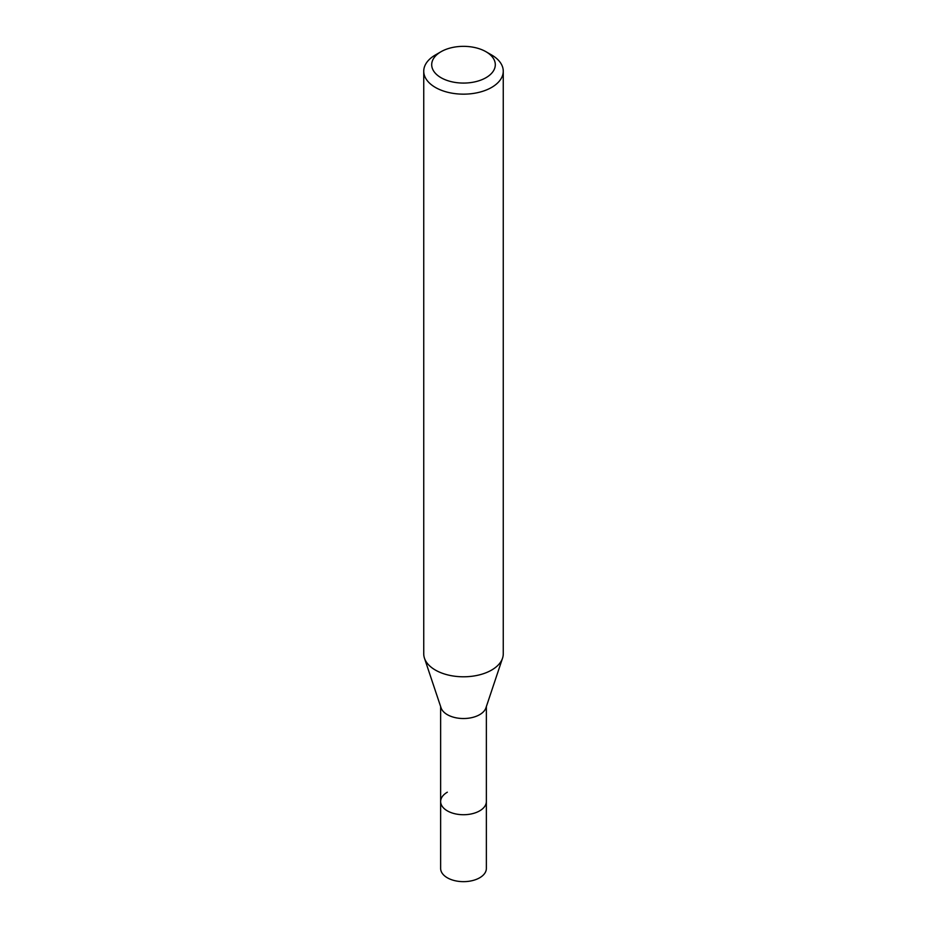 <?xml version="1.0" encoding="UTF-8"?>
<svg xmlns="http://www.w3.org/2000/svg" width="927" height="927" viewBox="0 0 927 927"><rect width="100%" height="100%" fill="white"/><g stroke="black" fill="none" stroke-linecap="round" stroke-linejoin="round"><path stroke-width="1.39" d="M440.638 706.594L440.638 868.46A22.862 13.198 0 0 0 454.751 880.65A22.862 13.198 0 0 0 479.665 877.788A22.862 13.198 0 0 0 486.362 868.46L486.362 801.531A22.862 13.198 180 0 1 479.665 810.858A22.862 13.198 180 0 1 454.751 813.721A22.862 13.198 180 0 1 440.638 801.531A22.862 13.198 180 0 1 447.335 792.203M502.538 658.193L485.945 707.822A22.862 13.198 180 0 1 479.665 714.659A22.862 13.198 180 0 1 456.802 717.95A22.862 13.198 180 0 1 441.055 707.822L424.462 658.193A39.757 22.955 0 0 0 451.855 675.783A39.757 22.955 0 0 0 491.611 670.07A39.757 22.955 0 0 0 502.538 658.193A39.757 22.955 0 0 0 503.257 653.848L503.257 71.205A39.757 22.955 180 0 1 491.611 87.428A39.757 22.955 180 0 1 448.286 92.41A39.757 22.955 180 0 1 423.743 71.205A39.757 22.955 180 0 1 435.389 54.971L441.009 51.727A31.808 18.366 180 0 1 485.991 51.727A31.808 18.366 180 0 1 485.991 77.694A31.808 18.366 180 0 1 441.009 77.694A31.808 18.366 180 0 1 441.009 51.727L435.389 54.971M440.638 801.531A22.862 13.198 0 0 0 454.751 813.721A22.862 13.198 0 0 0 479.665 810.858A22.862 13.198 0 0 0 486.362 801.531L486.362 706.594M423.743 71.205L423.743 653.848A39.757 22.955 0 0 0 424.462 658.193M485.991 51.727L491.611 54.971A39.757 22.955 180 0 1 503.257 71.205"/></g></svg>

